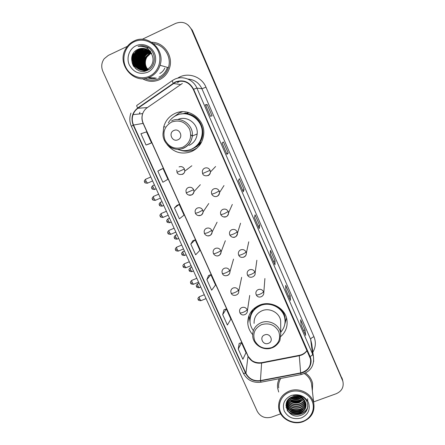 <?xml version="1.0" encoding="UTF-8"?>
<svg xmlns="http://www.w3.org/2000/svg" width="445" height="445" viewBox="0 0 445 445"><rect width="100%" height="100%" fill="white"/><g stroke="black" fill="none" stroke-linecap="round" stroke-linejoin="round"><path stroke-width="0.67" d="M280.878 336.42C285.812 331.881 287.826 326.319 286.908 319.738C285.284 308.079 270.86 300.308 259.68 305.081C251.586 308.774 247.626 314.899 247.804 323.459C248.165 327.642 249.779 331.341 252.643 334.562M167.103 144.547C173.817 152.635 182.027 154.938 191.734 151.456C198.937 147.957 202.942 142.127 203.743 133.967C205.206 119.071 188.113 106.878 174.935 113.475C169.128 116.267 165.373 120.812 163.677 127.098L163.104 133.328M182.745 111.717L179.368 112.874L173.194 117.319M192.018 150.382L195.7 149.131M187.273 169.239L187.712 169.089M181.126 113.987L188.124 112.913M201.123 142.923L194.743 147.723M196.395 146.778L197.207 146.394M185.654 112.963L182.817 113.792M212.326 169.979L213.099 169.161M291.303 398.236L294.952 398.776L291.303 398.236M293.238 397.335L299.691 396.857L293.238 397.335M148.396 77.669L155.327 77.958L148.396 77.669M148.524 77.625L150.338 78.081L148.524 77.625M342.544 379.885L192.351 30.271L188.202 25.076M313.608 401.902L336.225 393.714C341.704 391.261 343.941 387.228 342.939 381.621L342.188 379.029L191.934 29.943L342.656 380.369L341.91 377.794M342.828 381.126L342.656 380.369L342.828 381.126M135.558 51.598L135.341 51.982L135.558 51.598M142.478 78.709C148.024 81.852 153.692 82.18 159.471 79.7C164.444 77.285 167.81 73.347 169.556 67.896C173.511 56.081 163.921 42.18 151.79 42.303C163.921 42.18 173.511 56.081 169.556 67.896C167.81 73.347 164.444 77.285 159.471 79.7C153.692 82.18 148.024 81.852 142.478 78.709M279.315 378.706C277.78 381.626 277.207 384.708 277.602 387.957L278.692 392.034L277.602 387.957C277.207 384.708 277.78 381.626 279.315 378.706M289.895 400.656C293.934 401.852 297.911 401.757 301.832 400.383C297.911 401.757 293.934 401.852 289.895 400.656M175.43 82.297C183.223 79.649 189.181 82.014 193.297 89.395L310.499 358.893C311.278 366.124 307.99 370.796 300.642 372.899L260.436 380.581C253.845 381.371 249.011 378.94 245.935 373.299L133.539 125.051C132.043 121.607 131.892 118.136 133.077 114.626C134.04 112.001 135.642 109.887 137.883 108.291L175.43 82.297M175.291 81.98L137.694 108.007C132.159 112.552 130.674 118.275 133.239 125.184L245.646 373.411C248.799 379.19 253.756 381.676 260.509 380.87L300.709 373.194C308.446 371.925 313.297 363.415 310.087 356.567L193.608 89.256C189.386 81.685 183.279 79.266 175.291 81.98M292.632 397.563L291.297 397.268M150.26 78.07L148.491 77.636M139.235 53.984L140.525 52.009M141.916 50.424L143.095 49.362M301.132 324.956L305.671 335.43L305.053 329.973L300.62 319.755L301.132 324.983L305.671 335.43M303.568 330.54L305.053 329.973M285.835 289.767L290.452 300.414L290.184 295.725L285.679 285.345L285.84 289.795L290.452 300.414M288.688 296.314L290.184 295.725M274.966 264.731L270.287 253.978L274.982 264.814L275.077 260.926L270.493 250.374L270.287 254.017L274.982 264.814M273.575 261.526L275.077 260.926M210.424 116.273L212.087 115.861L207.192 104.586L205.401 104.714L210.424 116.273M205.423 104.725L210.441 116.267L205.401 104.714M205.662 105.276L207.192 104.586M226.983 154.337L222.055 142.99L226.978 154.359L228.229 153.036L223.418 141.949L222.038 143.001L226.978 154.359M226.705 153.697L228.229 153.036M243.248 191.756L238.409 180.614L243.248 191.801L244.105 189.592L239.371 178.69L238.398 180.637L243.248 191.801M242.586 190.238L244.105 189.592M259.24 228.546L254.484 217.605L259.246 228.613L259.719 225.554L255.057 214.824L254.479 217.633L259.246 228.613M258.206 226.177L259.719 225.554M312.351 390.86L312.629 383.562C311.678 379.24 309.297 375.741 305.481 373.066C309.297 375.741 311.678 379.24 312.629 383.562L312.351 390.86M342.472 380.275L191.517 29.604C187.873 23.006 182.611 20.921 175.731 23.357L142.189 39.305M127.376 46.347L108.285 55.419L104.175 58.773C101.454 62.678 101.021 66.895 102.878 71.422L257.26 411.352C260.453 416.837 265.214 418.756 271.545 417.121L280.689 413.817M224.002 309.72L222.689 314.632L227.384 325.017L230.888 319.121L226.305 308.941L223.974 309.731M239.199 343.406L238.247 349.058L242.87 359.276L246.013 352.696L241.502 342.678L239.171 343.418M176.926 205.373L174.457 207.915L179.391 218.829L184.03 215.113L179.218 204.433L176.899 205.384M160.717 169.445L157.836 171.141L162.853 182.239L167.898 179.307L163.009 168.449L160.69 169.456M149.214 143.941L146.038 145.031L151.5 142.906L146.527 131.87L140.937 133.745L146.038 145.031M208.56 275.5L206.875 279.644L211.648 290.201L215.519 285.006L210.858 274.665L208.533 275.505M190.799 244.077L195.65 254.807L199.9 250.346L195.166 239.838L192.841 240.728L190.799 244.077L195.166 239.838M174.457 207.915L179.218 204.433M157.836 171.141L163.009 168.449M151.5 142.906L149.181 143.952M206.875 279.644L210.858 274.665M222.689 314.632L226.305 308.941M238.247 349.058L241.502 342.678M149.158 77.38L151.461 78.203M149.442 76.206C158.209 72.229 162.392 60.587 158.253 51.336C154.243 42.03 142.884 37.53 134.151 41.78C125.351 45.891 121.368 57.6 125.546 66.717C129.59 75.889 140.742 80.323 149.442 76.206M149.965 77.029C154.916 74.621 158.275 70.694 160.039 65.265C165.501 49.901 147.979 33.547 133.978 41.046C130.457 42.759 127.709 45.351 125.729 48.811C116.101 64.28 134.273 85.295 149.965 77.029M144.72 78.554C149.498 80.656 154.248 80.667 158.982 78.593C163.599 76.351 166.736 72.707 168.394 67.657C171.915 57.266 164.316 44.817 153.664 43.688M147.473 69.092C145.682 66.633 145.02 63.963 145.493 61.087C145.076 64.035 145.754 66.694 147.534 69.058M145.493 61.087C146.043 57.644 147.801 55.113 150.772 53.495M147.028 69.309C144.28 65.732 143.841 61.938 145.704 57.928L150.226 53.6L151.161 53.228M147.139 69.253C144.469 65.699 144.052 61.938 145.899 57.989L150.416 53.667L151.228 53.333M146.589 69.492C143.54 65.871 142.984 61.933 144.925 57.683L149.47 53.328L150.877 52.816M146.7 69.448C143.724 65.838 143.201 61.933 145.12 57.744L149.659 53.4L150.95 52.916M146.155 69.659C142.795 66.005 142.122 61.933 144.136 57.438C145.242 55.414 146.767 53.956 148.702 53.061L150.582 52.421M146.26 69.62C142.984 65.971 142.339 61.933 144.336 57.5C145.437 55.48 146.961 54.023 148.897 53.127L150.66 52.516M145.715 69.798C142.055 66.138 141.26 61.933 143.335 57.188C144.447 55.152 145.977 53.684 147.929 52.783L150.282 52.054M145.827 69.765C142.239 66.105 141.477 61.933 143.535 57.249C144.647 55.219 146.177 53.75 148.124 52.855L150.36 52.143M145.281 69.915C141.31 66.261 140.386 61.938 142.522 56.938C143.646 54.891 145.187 53.411 147.145 52.504L149.971 51.703M145.393 69.887C141.493 66.233 140.609 61.933 142.728 56.999C143.846 54.958 145.382 53.478 147.345 52.577L150.048 51.787M144.847 70.01C140.564 66.383 139.513 61.938 141.705 56.682C142.828 54.624 144.38 53.133 146.355 52.221L149.648 51.37M144.959 69.993C140.748 66.355 139.736 61.938 141.911 56.749C143.034 54.691 144.581 53.205 146.555 52.293L149.731 51.453M144.414 70.088C139.813 66.5 138.634 61.944 140.876 56.426C142.011 54.351 143.568 52.855 145.554 51.937L149.314 51.053M144.525 70.071C139.997 66.472 138.851 61.944 141.082 56.487C142.216 54.418 143.768 52.927 145.754 52.009L149.398 51.131M143.98 70.143C139.057 66.6 137.739 61.938 140.036 56.165C141.176 54.079 142.745 52.571 144.742 51.648L148.975 50.758M144.091 70.132C139.246 66.578 137.967 61.944 140.247 56.231C141.382 54.145 142.951 52.644 144.942 51.72L149.058 50.83M143.546 70.177C138.295 66.694 136.843 61.938 139.185 55.898C140.331 53.8 141.911 52.288 143.919 51.359L148.624 50.48M143.657 70.171C138.484 66.672 137.066 61.938 139.402 55.964C140.542 53.873 142.116 52.36 144.124 51.431L148.713 50.546M143.112 70.193C137.527 66.789 135.936 61.933 138.328 55.631C139.48 53.522 141.065 51.998 143.09 51.064L148.263 50.213M143.223 70.193C137.722 66.767 136.159 61.933 138.545 55.697C139.691 53.589 141.276 52.071 143.296 51.136L148.352 50.279M142.678 70.193C136.76 66.872 135.019 61.927 137.455 55.364C138.612 53.239 140.208 51.703 142.244 50.763L147.896 49.968M142.784 70.193C136.949 66.85 135.247 61.927 137.677 55.43C138.829 53.305 140.425 51.776 142.456 50.836L147.985 50.029M146.455 70.694C138.684 71.79 132.643 62.011 136.576 55.085C137.739 52.949 139.346 51.409 141.393 50.457L147.512 49.734M142.35 70.177C136.176 66.934 134.323 61.922 136.799 55.158C137.961 53.022 139.563 51.481 141.605 50.535L147.612 49.79M148.396 69.809C140.097 73.775 130.969 62.945 135.68 54.807C136.854 52.66 138.467 51.103 140.531 50.151C142.572 49.211 144.77 49 147.128 49.517M147.684 70.188C139.441 73.108 131.481 62.578 135.909 54.88C137.077 52.733 138.69 51.181 140.748 50.229C142.75 49.306 144.909 49.084 147.223 49.573M147.985 69.437C139.669 73.926 129.901 62.923 134.779 54.529C135.959 52.365 137.583 50.802 139.652 49.84C141.86 48.828 144.219 48.655 146.728 49.317M148.191 69.487C139.886 73.965 130.135 62.979 135.007 54.602C136.181 52.438 137.805 50.875 139.875 49.918C142.038 48.922 144.358 48.739 146.828 49.367M152.012 54.807C148.758 49.017 144.119 47.176 138.095 49.289C124.611 54.724 134.707 76.696 147.234 70.393C156.473 66.861 156.718 51.781 147.64 47.203C144.519 45.629 141.326 45.357 138.061 46.369C144.72 45.663 149.37 48.477 152.012 54.807C153.23 57.666 153.369 60.476 152.435 63.229C151.383 66.044 149.626 68.046 147.15 69.248C138.784 73.764 128.955 62.689 133.862 54.245C135.046 52.065 136.682 50.491 138.768 49.529C141.143 48.444 143.657 48.316 146.316 49.134M147.362 69.298C139.007 73.803 129.195 62.751 134.095 54.318C135.274 52.137 136.91 50.569 138.99 49.606C141.321 48.538 143.802 48.399 146.422 49.178M151.428 53.267L151.723 53.178M150.399 51.142L150.733 51.169M138.095 49.289C140.603 48.155 143.24 48.06 146.005 49.011M135.936 45.813C129.189 48.956 126.119 57.933 129.317 64.942C133.65 72.485 139.769 74.916 147.679 72.235C154.404 69.164 157.597 60.225 154.421 53.139C151.339 46.007 142.639 42.559 135.936 45.813M164.817 68.063C163.743 70.488 162.075 72.29 159.799 73.481M142.94 45.813L142.422 46.124M136.381 52.566C134.746 55.586 133.984 58.84 134.101 62.322M134.162 63.24L134.418 65.115M134.512 65.571L134.896 67.067M134.985 67.356L135.297 68.269M138.061 46.369C140.804 45.518 143.568 45.601 146.366 46.625M133.917 66.744C131.453 62.306 131.32 57.878 133.511 53.45L133.394 53.417C131.331 57.533 131.331 61.721 133.383 65.977M136.771 69.42C134.963 67.612 133.767 65.409 133.177 62.806M132.871 59.908L134.418 53.739M133.784 59.852L135.18 54.273M134.69 59.764L135.925 54.846M137.655 52.137L143.195 48.366M146.294 47.782L148.752 47.904M135.597 59.624L136.648 55.458M136.787 55.152L137.071 54.579M141.827 56.721L142.105 56.165M142.634 56.971L142.912 56.42M143.429 57.216L143.702 56.671M144.213 57.461L144.492 56.916M136.498 69.236C134.496 67.139 133.283 64.608 132.866 61.649M134.012 54.29L134.301 53.7M134.907 54.568L135.202 53.984M135.797 54.846L136.087 54.268M136.676 55.119L136.965 54.54M144.414 71.183L143.824 70.583M143.646 70.382L143.407 70.104M143.301 69.971L142.856 69.381M142.656 69.097L141.872 67.751M141.532 67.017L140.537 61.777M144.942 71.094L144.614 70.749M144.43 70.544L144.191 70.26M144.08 70.126L143.635 69.531M143.435 69.242L142.65 67.879M142.311 67.139L141.354 61.71M143.262 57.327L143.635 56.649M143.902 57.911L144.436 56.899M177.978 139.752C183.88 137.405 179.574 127.671 173.862 130.491C167.965 132.866 172.287 142.556 177.978 139.752M189.058 145.409C193.797 143.112 196.501 139.291 197.168 133.956C198.47 123.76 186.867 115.127 177.766 119.555M177.583 149.331C182.261 151.139 186.894 151.078 191.478 149.153C197.825 146.071 201.385 140.943 202.152 133.767C203.588 120.45 188.33 109.453 176.532 115.35C172.999 116.979 170.263 119.499 168.316 122.892M193.202 148.28C198.648 145.009 201.691 140.147 202.33 133.689C203.454 122.331 192.368 111.895 181.304 113.965M196.779 146.199L199.905 144.236M188.085 113.019L185.432 113.386M195.794 146.8L200.739 142.572M187.957 113.369L182.867 113.792M181.349 111.79L181.037 111.929M194.098 150.043L194.565 149.926M197.202 147.879L194.087 149.615C189.531 151.539 184.892 151.723 180.164 150.154M169.823 120.623L170.179 120.183M188.313 112.396L187.79 113.837C200.361 115.778 207.17 132.237 199.799 142.5L201.296 142.611M196.495 148.341L197.046 148.018M268.413 343.34C274.176 341.387 270.26 332.526 264.669 334.907C258.918 336.887 262.85 345.704 268.413 343.34M280.7 324.433L280.673 320.851C279.683 312.852 269.831 307.445 262.166 310.699C256.587 313.247 253.9 317.469 254.095 323.376M280.756 332.181C284.221 328.293 285.59 323.782 284.856 318.648C283.454 308.229 270.593 301.259 260.609 305.515C253.372 308.824 249.845 314.309 250.034 321.969C250.307 325.095 251.397 327.948 253.3 330.524M285.061 320.6L284.845 318.158C283.448 307.768 270.61 300.809 260.653 305.059C254.607 307.684 251.108 312.123 250.151 318.375M257.388 306.154L256.426 307.439M250.029 321.919L248.978 315.622M254.212 309.481L254.362 308.213M250.007 319.849C249.923 316.423 250.835 313.269 252.743 310.387L252.704 309.764M286.524 318.003L284.811 324.155M302.8 421.37C311.216 418.428 315.616 408.911 312.084 401.04C308.68 393.119 298.167 388.886 289.767 392.039C281.312 395.077 277.085 404.65 280.65 412.426C284.094 420.247 294.434 424.424 302.8 421.37M303.073 421.665C311.266 418.111 314.849 412.103 313.808 403.648C312.117 393.647 299.39 387.039 289.45 391.005C281.735 394.376 278.142 400.016 278.676 407.932C279.71 418.372 292.732 425.698 303.073 421.665M311.817 386.227L311.539 383.779C310.599 379.513 308.207 376.114 304.352 373.589M297.488 396.272L294.245 396.317M300.219 397.029L298.906 397.585C296.503 398.364 294.056 398.214 291.564 397.146M299.73 396.834L298.879 397.168C296.676 397.891 294.401 397.819 292.042 396.94M301.716 397.824L299.018 399.254C295.908 400.194 292.944 399.755 290.118 397.947M301.387 397.624L298.99 398.831C296.053 399.738 293.199 399.376 290.429 397.747M302.811 398.631L299.129 400.939C295.391 401.991 292.037 401.257 289.078 398.742M302.561 398.431L299.101 400.517C295.513 401.54 292.248 400.884 289.311 398.542M303.668 399.46L299.246 402.647C294.946 403.787 291.291 402.747 288.277 399.532M303.473 399.248L299.218 402.219C295.052 403.337 291.464 402.375 288.46 399.337M304.358 400.3C303.217 402.274 301.554 403.632 299.363 404.372C294.529 405.59 290.624 404.238 287.648 400.316M304.202 400.088C303.051 401.952 301.426 403.237 299.329 403.943C294.635 405.139 290.785 403.865 287.787 400.122M304.914 401.151C303.868 403.57 302.055 405.228 299.474 406.118C294.117 407.397 290.007 405.718 287.147 401.084M304.786 400.934C303.713 403.248 301.933 404.828 299.446 405.684C294.217 406.947 290.157 405.351 287.264 400.895M305.348 402.013C304.48 404.867 302.567 406.825 299.596 407.887C293.678 409.205 289.4 407.181 286.769 401.813M305.248 401.796C304.33 404.544 302.439 406.424 299.563 407.442C293.789 408.755 289.55 406.819 286.853 401.635M305.682 402.875C305.075 406.151 303.084 408.415 299.713 409.673C293.199 411.008 288.799 408.621 286.508 402.503M305.609 402.658C304.931 405.829 302.956 408.021 299.685 409.228C293.311 410.563 288.939 408.254 286.552 402.313M305.91 403.754C305.632 407.448 303.607 410.023 299.835 411.48C292.893 412.81 288.421 410.162 286.413 403.543L286.391 403.381M305.865 403.532C305.498 407.119 303.479 409.617 299.802 411.03C292.905 412.354 288.443 409.734 286.413 403.159M305.337 401.996C302.5 397.029 298.2 395.293 292.448 396.795C279.621 400.973 288.349 419.941 300.503 415.43C309.425 413.043 310.321 400.656 302.016 396.595C299.14 395.154 296.147 394.782 293.032 395.488C299.174 394.843 303.279 397.012 305.337 401.996L305.932 403.865C306.438 408.315 304.447 411.464 299.958 413.31C292.971 414.64 288.477 411.981 286.458 405.323L286.53 402.38M306.021 404.422C306.026 408.427 303.996 411.236 299.924 412.849C292.955 414.184 288.46 411.525 286.447 404.878L286.402 402.731M291.291 395.472C284.344 398.859 282.008 404.071 284.283 411.113C288.06 417.582 293.728 419.869 301.293 417.977C308.252 414.662 310.621 409.461 308.407 402.375C304.614 395.833 298.912 393.53 291.291 395.472M280.739 378.439C278.971 381.371 278.292 384.524 278.698 387.895M291.692 401.384C295.052 402.096 298.322 401.885 301.51 400.756M307.873 406.19C306.421 414.829 292.927 417.404 287.131 410.251M303.991 410.212C299.407 413.377 294.546 413.461 289.395 410.468M288.193 409.55L286.046 407.097M307.578 398.776L307.756 400.611M307.756 400.678L307.718 401.462M303.796 408.46C299.279 411.558 294.473 411.642 289.395 408.721M288.182 407.798L286.797 406.396M286.625 406.179L285.94 405.223M302.834 399.983C298.628 402.753 294.151 402.842 289.4 400.261M300.703 397.691L301.182 397.502C297.866 399.171 294.34 399.215 290.596 397.641M299.157 396.64L292.582 396.745M307.851 406.597C306.271 414.924 293.433 417.527 287.498 410.868M303.14 411.052C299.168 413.411 294.924 413.5 290.407 411.308M288.699 410.19L286.096 407.386M302.928 409.3C299.029 411.586 294.863 411.675 290.424 409.556M288.694 408.432L286.925 406.758M286.708 406.496L285.929 405.423M301.871 400.828C298.339 402.77 294.557 402.853 290.529 401.095M301.66 399.193C298.206 401.062 294.501 401.151 290.552 399.454M301.376 397.619C298.011 399.376 294.412 399.454 290.579 397.841M299.479 396.745C297.199 397.519 294.796 397.552 292.265 396.857M300.642 372.899L299.285 355.727L301.282 355.166C303.763 354.209 305.698 352.651 307.089 350.493M245.935 373.299L247.999 356.234C250.88 361.54 255.413 363.821 261.599 363.059L299.285 355.727L299.396 355.305L301.287 354.782M177.611 78.209C187.128 71.656 201.552 76.201 205.963 87.181L313.953 336.704C311.85 337.583 310.749 338.473 310.643 339.374L201.919 88.75C199.037 82.792 194.376 79.572 187.935 79.082M313.953 336.704C316.117 342.077 315.744 347.245 312.841 352.212M311.761 344.13L310.643 339.374L312.585 354.087L313.447 356.734L313.68 361.479M173.194 83.182L172.132 80.695L174.579 79.277M179.736 81.157L177.516 82.642M130.958 113.052C129.323 117.474 129.445 121.869 131.336 126.235L133.239 125.184M245.646 373.411L243.282 373.149C247.086 380.136 253.005 383.151 261.048 382.188L261.204 382.16M260.509 380.87L261.048 382.188L301.209 374.534M172.037 80.762L136.843 105.409C136.482 105.526 136.765 106.394 137.694 108.007M300.709 373.194L301.132 374.551C310.326 371.914 314.426 365.974 313.447 356.734L311.773 344.213M310.087 356.567C311.739 355.683 312.574 354.86 312.585 354.087L196.89 88.06L193.608 89.256M174.674 79.238C182.745 75.294 193.386 79.516 196.89 88.06L201.919 88.75L205.963 87.181M191.517 29.604L191.934 29.943M139.363 113.97L139.886 112.229L139.341 113.976M178.612 81.302L178.667 81.841M260.436 380.581L261.599 363.059L261.916 362.597L299.274 355.327M182.355 83.443L147.212 107.701C145.109 109.192 143.607 111.167 142.7 113.62C141.582 116.901 141.716 120.144 143.106 123.36L247.999 356.234L251.648 360.322C252.66 361.201 256.309 363.359 261.666 362.642M173.383 83.471L180.442 84.533M137.883 108.291L147.412 107.562M133.539 125.051L143.268 123.365L247.937 355.761M148.413 77.664L150.071 78.042M147.746 77.892C150.605 78.793 153.475 78.876 156.356 78.136M149.136 77.391L151.422 78.198M158.898 77.224C163.065 75.199 165.902 71.918 167.409 67.379M182.845 147.223C189.904 143.162 192.157 137.138 189.598 129.167C185.432 121.874 179.452 119.499 171.659 122.025C164.617 126.174 162.403 132.204 165.017 140.119C169.167 147.323 175.108 149.692 182.845 147.223M170.157 147.045C174.551 149.665 179.085 150.021 183.752 148.118C188.763 145.693 191.617 141.655 192.318 136.003C193.697 125.151 181.26 116 171.631 120.806M192.296 136.253L190.794 134.785M189.025 150.026C193.547 148.897 197.141 146.388 199.799 142.5C197.435 145.927 194.309 148.285 190.41 149.581M271.784 347.589C278.704 344.118 281.023 338.762 278.748 331.519C274.899 324.856 269.18 322.558 261.588 324.627C254.685 328.171 252.393 333.539 254.729 340.725C258.562 347.317 264.247 349.609 271.784 347.589M280.767 333.383C279.721 324.961 269.303 319.249 261.209 322.67C255.319 325.334 252.482 329.778 252.693 335.997C253.122 344.858 263.646 351.244 272.023 347.829C276.25 346.533 279.71 341.588 279.983 340.141L280.767 333.383L280.673 320.851M285.056 322.091L285.106 321.652C285.529 317.101 284.26 312.996 281.301 309.325M210.09 170.285C208.861 168.104 207.07 167.387 204.711 168.138C203.237 168.855 202.431 170.035 202.303 171.681L202.625 173.55L210.09 170.285L210.435 171.976C209.717 177.038 203.159 176.576 202.625 173.55L202.653 173.5M151.84 188.352L153.364 187.796C152.752 186.333 152.635 185.576 153.008 185.537L154.426 184.925M208.021 175.642C209.545 174.902 210.346 173.678 210.435 171.976L215.591 166.519M154.715 189.403L153.364 187.796M219.201 190.988C217.983 188.83 216.198 188.118 213.845 188.852C212.321 189.592 211.514 190.805 211.436 192.496L211.764 194.22L215.096 193.147L219.201 190.988L219.541 192.529C218.439 197.875 213.533 197.424 211.764 194.22L211.781 194.154M159.432 205.028L160.973 204.539C160.361 203.054 160.239 202.286 160.612 202.236L162.013 201.635M217.121 196.284C218.695 195.527 219.502 194.276 219.541 192.529L223.991 185.559M162.286 206.091L160.973 204.539M228.224 211.503C227.017 209.361 225.242 208.655 222.895 209.373C221.326 210.129 220.525 211.369 220.486 213.099L220.815 214.701L224.185 213.756L228.224 211.503L228.558 212.91C227.684 218.256 222.711 217.961 220.815 214.701L220.826 214.612M166.964 221.582L168.533 221.159C167.91 219.652 167.782 218.868 168.154 218.801L169.545 218.217M223.562 216.921L226.143 216.737C227.751 215.964 228.558 214.69 228.558 212.91L232.318 204.45M169.795 222.65L168.533 221.159M237.168 231.828C235.967 229.703 234.198 228.997 231.862 229.703C230.26 230.471 229.453 231.728 229.453 233.486L229.781 234.988C230.082 235.233 231.222 234.96 233.197 234.17C235.466 233.191 236.79 232.407 237.168 231.828L237.491 233.119C236.429 238.603 231.878 238.309 229.781 234.988L229.787 234.877M174.44 238.008L176.031 237.647C175.402 236.123 175.269 235.322 175.642 235.244L177.015 234.671M233.341 237.296L235.077 236.996C236.723 236.217 237.524 234.921 237.491 233.119L240.573 223.195M177.249 239.093L176.031 237.647M246.024 251.959C244.839 249.856 243.076 249.15 240.745 249.845C239.11 250.618 238.309 251.898 238.342 253.678L238.67 255.091C238.993 255.397 240.144 255.163 242.119 254.395C244.377 253.422 245.685 252.61 246.024 251.959L246.335 253.149C246.697 257.099 240.45 259.324 238.67 255.091L238.659 254.957M181.86 254.312L183.468 254.012C182.834 252.465 182.7 251.653 183.067 251.564L184.43 250.997M243.243 257.282L243.932 257.071C245.601 256.281 246.408 254.974 246.335 253.149L248.755 241.796M184.653 255.408L183.468 254.012M254.801 271.906C253.622 269.826 251.87 269.119 249.545 269.804C247.882 270.582 247.081 271.867 247.147 273.664L247.47 275.004C247.826 275.372 248.989 275.182 250.958 274.437C253.211 273.469 254.49 272.629 254.801 271.906L255.102 273.013C255.892 276.662 249.389 279.365 247.47 275.004L247.453 274.854M189.225 270.493L190.855 270.254C190.215 268.691 190.076 267.857 190.438 267.757L191.789 267.2M191.995 271.606L190.855 270.254M263.501 291.675C262.328 289.606 260.586 288.905 258.267 289.573C256.581 290.357 255.78 291.653 255.869 293.461L256.192 294.735C256.576 295.168 257.75 295.018 259.713 294.29C261.96 293.333 263.223 292.46 263.501 291.675L263.79 292.699C264.096 296.776 258.1 299.057 256.192 294.735L256.17 294.568M196.534 286.552L198.186 286.374C197.541 284.789 197.396 283.943 197.758 283.827L199.099 283.281M199.288 287.681L198.186 286.374M145.61 179.257C143.318 181.593 144.764 181.46 144.569 182.094L146.155 181.465C145.532 179.964 145.42 179.196 145.815 179.163L150.816 176.977M182.422 174.379C183.785 173.728 184.569 172.649 184.775 171.136L184.436 169.033C183.201 166.864 181.415 166.152 179.079 166.897M184.436 169.033L177.027 172.298L176.748 170.018M147.584 183.129L146.155 181.465M153.453 196.44C151.016 199.321 152.735 198.709 152.407 199.277L154.009 198.698C153.38 197.18 153.264 196.395 153.659 196.351L158.637 194.198M193.642 189.681C192.412 187.529 190.638 186.817 188.307 187.551C186.933 188.207 186.149 189.292 185.954 190.805L186.255 192.913L193.642 189.681L193.987 191.595C192.474 196.74 187.734 195.794 186.255 192.913M155.388 200.306L154.009 198.698M188.636 195.027L191.617 194.96C193.035 194.287 193.825 193.169 193.987 191.595L200.328 184.72M161.24 213.489C158.926 215.819 160.378 215.669 160.183 216.326L161.802 215.803C161.168 214.256 161.046 213.461 161.44 213.4L166.397 211.286M202.759 210.14C201.541 208.004 199.772 207.298 197.446 208.015C196.023 208.688 195.233 209.812 195.082 211.381L195.399 213.339L198.604 212.376L202.759 210.14L203.104 211.887C201.902 216.988 197.013 216.353 195.399 213.339M163.137 217.349L161.802 215.803M198.286 215.569L200.728 215.358C202.191 214.662 202.987 213.505 203.104 211.887L208.744 203.532M168.966 230.399C166.641 232.707 168.088 232.59 167.898 233.236L169.534 232.768C168.894 231.205 168.766 230.388 169.156 230.321L174.095 228.24M211.787 230.404C210.585 228.285 208.822 227.584 206.502 228.291C205.034 228.98 204.244 230.126 204.133 231.739L204.461 233.575L207.698 232.735L211.787 230.404L212.132 232.012C210.835 237.313 206.185 236.584 204.461 233.575M170.824 234.265L169.534 232.768M207.987 235.856L209.751 235.561C211.264 234.854 212.054 233.669 212.132 232.012L217.082 222.205M176.632 247.181C174.301 249.473 175.736 249.361 175.553 250.023L177.21 249.606C176.559 248.021 176.426 247.186 176.815 247.103L181.732 245.056M220.737 250.479C219.541 248.382 217.789 247.681 215.475 248.371C213.967 249.078 213.177 250.251 213.105 251.892L213.433 253.622C213.722 253.889 214.818 253.65 216.715 252.905C218.962 251.931 220.303 251.125 220.737 250.479L221.076 251.965C219.841 257.288 215.347 256.732 213.433 253.622M178.451 251.047L177.21 249.606M217.727 255.836L218.695 255.58C220.242 254.857 221.032 253.656 221.076 251.965L225.342 240.734M184.236 263.835C181.888 266.149 183.334 265.999 183.151 266.677L184.82 266.31C184.163 264.708 184.03 263.857 184.414 263.757L189.314 261.749M229.603 270.371C228.418 268.296 226.672 267.595 224.369 268.274C222.823 268.986 222.033 270.176 221.994 271.851L222.328 273.486C222.645 273.814 223.746 273.614 225.643 272.885C227.885 271.923 229.203 271.088 229.603 270.371L229.932 271.75C230.054 275.633 223.985 277.524 222.328 273.486M186.021 267.701L184.82 266.31M227.445 275.455L227.556 275.411C229.131 274.682 229.926 273.464 229.932 271.75L233.536 259.112M191.778 280.356C189.431 282.647 190.872 282.531 190.688 283.204L192.374 282.887C191.712 281.268 191.572 280.394 191.956 280.283L196.835 278.303M238.392 290.084C237.213 288.021 235.472 287.325 233.174 287.993C231.6 288.71 230.81 289.918 230.805 291.614L231.139 293.166C231.483 293.555 232.596 293.394 234.493 292.682C236.723 291.731 238.025 290.863 238.392 290.084L238.709 291.364C239.277 295.013 232.857 297.299 231.139 293.166M193.531 284.233L192.374 282.887M198.175 299.474L199.872 299.34C199.204 297.694 199.06 296.809 199.438 296.682L204.294 294.735M247.097 309.614C245.924 307.573 244.194 306.878 241.902 307.528C240.306 308.257 239.516 309.475 239.532 311.183L239.872 312.668C240.239 313.119 241.368 312.996 243.259 312.301C245.479 311.355 246.758 310.46 247.097 309.614L247.403 310.81C247.392 314.993 241.496 316.695 239.872 312.668M200.984 300.636L199.872 299.34M290.674 397.891L292.499 398.347M289.845 398.13L291.069 398.525M293.205 398.965L299.869 398.492M248.85 315.967L247.804 323.459M165.078 126.758L163.677 127.098M342.377 379.129L342.939 381.621M131.336 126.235L243.282 373.149M133.077 114.626L142.7 113.62C141.682 116.868 141.872 120.117 143.268 123.365M301.543 354.687C303.929 353.719 305.76 352.284 307.039 350.376M290.429 300.308L285.835 289.745M305.637 335.308L301.126 324.928M168.394 67.657L160.039 65.265M197.168 133.956L192.318 136.003C191.55 141.643 188.624 145.665 183.535 148.063C173.161 153.03 160.4 142.267 163.437 131.041M190.794 134.696L192.296 136.22M284.845 318.158L284.856 318.648M285.056 322.058L286.48 318.453M152.819 185.621C150.566 187.923 151.995 187.779 151.801 188.391C152.329 188.341 150.749 189.253 154.526 189.487L156.173 188.769M160.422 202.314C158.164 204.594 159.588 204.461 159.393 205.084C159.916 205.023 158.342 205.929 162.097 206.168L163.749 205.462M167.971 218.879C165.707 221.132 167.125 221.032 166.936 221.649C167.454 221.577 165.879 222.478 169.617 222.728L171.275 222.027M175.464 235.322C173.183 237.597 174.607 237.452 174.418 238.086C174.93 238.008 173.361 238.904 177.077 239.165L178.74 238.47M182.895 251.631C180.609 253.895 182.027 253.756 181.844 254.401C182.344 254.312 180.781 255.208 184.48 255.48L186.155 254.785M190.271 267.823C187.979 270.059 189.398 269.954 189.214 270.593C189.709 270.499 188.152 271.389 191.828 271.673L193.508 270.983M256.865 260.242L255.102 273.013M197.597 283.893C195.299 286.113 196.701 286.013 196.529 286.669C197.018 286.563 195.466 287.448 199.126 287.743L200.812 287.064M264.903 278.542L263.79 292.699M144.569 182.094C145.103 182.027 143.507 182.995 147.378 183.218L152.613 180.937M191.84 165.763L184.775 171.136C184.58 175.074 177.972 175.686 177.027 172.298M152.407 199.277C152.93 199.199 151.345 200.155 155.188 200.389L160.422 198.136M160.183 216.326C160.701 216.237 159.115 217.188 162.937 217.433L168.177 215.202M167.898 233.236C168.41 233.141 166.831 234.087 170.63 234.343L175.87 232.14M175.553 250.023C176.059 249.918 174.484 250.858 178.261 251.125L183.501 248.95M183.151 266.677C183.646 266.561 182.077 267.495 185.838 267.779L191.077 265.632M190.688 283.204C191.178 283.081 189.614 284.01 193.358 284.305L198.598 282.186M241.652 277.346L238.709 291.364M199.265 296.748C196.912 299.023 198.342 298.918 198.17 299.602C198.654 299.474 197.096 300.397 200.817 300.703L206.057 298.612M249.706 295.441L247.403 310.81M311.539 383.779L313.808 403.648M286.408 403.22L286.413 403.548M286.447 404.878L286.458 405.328"/></g></svg>
